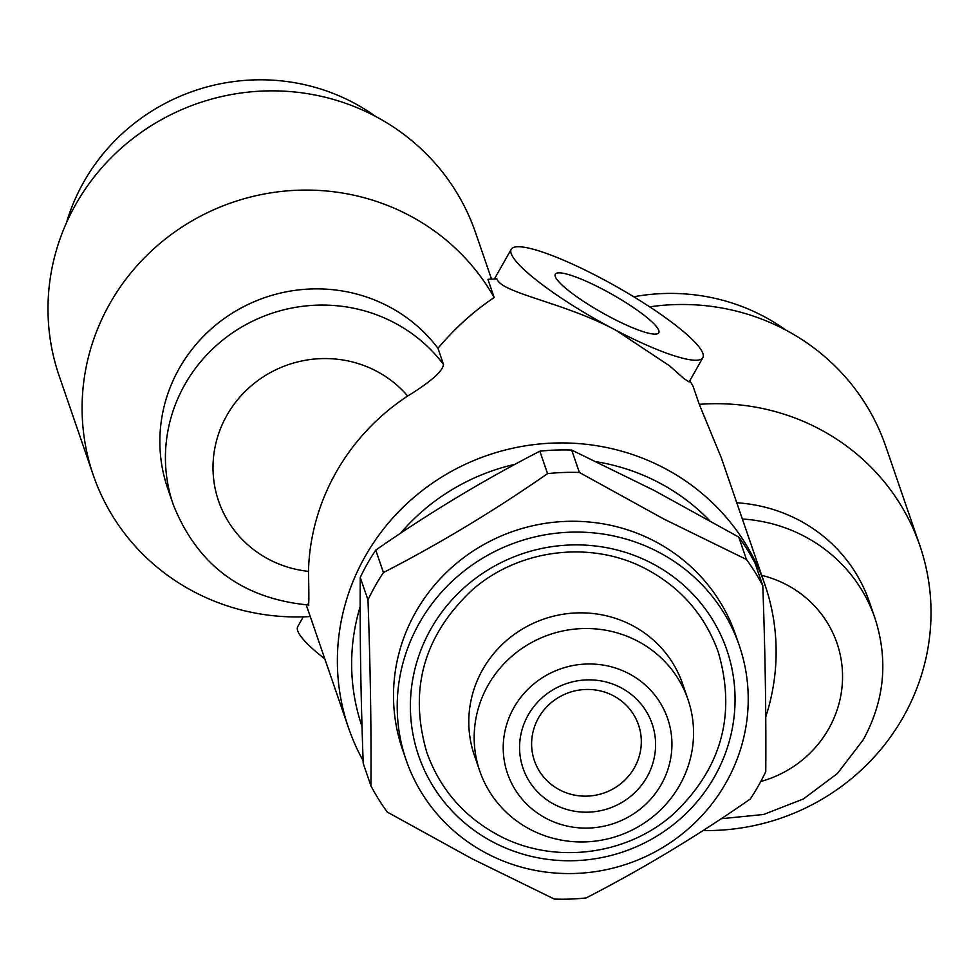 <?xml version="1.0" encoding="UTF-8"?>
<svg xmlns="http://www.w3.org/2000/svg" width="979" height="979" viewBox="0 0 979 979"><rect width="100%" height="100%" fill="white"/><g stroke="black" fill="none" stroke-linecap="round" stroke-linejoin="round"><path stroke-width="1.47" d="M375.642 116.452A198.15 191.358 161 0 0 352.281 102.097A198.15 191.358 161 0 0 66.486 222.722M658.781 330.437A59.45 10.426 -150.5 0 1 658.769 332.762A59.45 10.426 -150.5 0 1 606.98 315.373A59.45 10.426 -150.5 0 1 555.289 276.531A59.45 10.426 -150.5 0 1 555.301 274.218A59.45 10.426 -150.5 0 1 607.09 291.595A59.45 10.426 -150.5 0 1 658.781 330.437M324.82 658.904A110.076 19.311 -150.5 0 1 297.738 630.88A110.076 19.311 -150.5 0 1 297.751 626.584L303.257 616.856M702.849 357.69L689.13 381.945L683.672 378.383L669.685 365.926L616.317 330.498A110.076 19.311 -150.5 0 1 511.197 253.573A110.076 19.311 -150.5 0 1 511.222 249.278A110.076 19.311 -150.5 0 1 607.151 281.475A110.076 19.311 -150.5 0 1 702.873 353.395A110.076 19.311 -150.5 0 1 702.849 357.69A110.076 19.311 -150.5 0 1 616.317 330.498C564.491 302.376 501.297 293.247 496.904 278.844A220.165 212.627 -19 0 0 487.934 279.345L494.187 297.53A220.165 212.627 161 0 0 302.56 190.11A220.165 212.627 161 0 0 109.807 303.686A220.165 212.627 161 0 0 93.262 475.084A220.165 212.627 161 0 0 310.257 616.55M491.519 279.101L475.574 232.721A220.165 212.627 161 0 0 287.912 91.414A220.165 212.627 161 0 0 75.701 204.476A220.165 212.627 161 0 0 59.156 375.863L93.262 475.084M308.177 603.7C308.972 607.616 309.07 596.835 308.471 571.369A220.165 212.627 -19 0 1 407.668 396.03C430.711 381.859 442.655 371.335 443.524 364.482L437.956 348.279A154.119 148.832 161 0 0 179.255 368.398A154.119 148.832 161 0 0 167.678 488.362L173.246 504.577C197.464 565.324 242.67 598.805 308.838 605.034M736.771 502.79A154.119 148.832 -19 0 1 869.328 601.791L874.896 617.994A154.119 148.832 -19 0 0 742.339 519.005M689.828 380.709A220.165 212.627 -19 0 1 693.022 386.154L699.263 404.339A220.165 212.627 -19 0 1 919.844 545.56A220.165 212.627 -19 0 1 903.299 716.958A220.165 212.627 -19 0 1 703.106 830.535M699.263 404.339L721.303 457.78L764.954 584.793A220.165 212.627 -19 0 1 765.762 716.861M362.01 726.479A206.961 199.863 -19 0 1 360.162 606.674M400.472 533.286A206.961 199.863 -19 0 1 515.089 464.279M596.737 461.807A206.961 199.863 -19 0 1 658.194 482.268A206.961 199.863 -19 0 1 709.31 520.302M363.123 760.707A220.165 212.627 -19 0 1 348.548 727.935A220.165 212.627 -19 0 1 416.834 494.921A220.165 212.627 -19 0 1 663.481 467.717A220.165 212.627 -19 0 1 764.954 584.793M437.956 348.279C455.235 327.904 473.983 310.992 494.187 297.53M785.807 330.07A198.15 191.358 161 0 0 762.445 315.715A198.15 191.358 161 0 0 633.743 296.784M554.493 804.518A68.249 65.911 161 0 0 646.997 776.983A68.249 65.911 161 0 0 620.662 687.552A68.249 65.911 161 0 0 528.158 715.098A68.249 65.911 161 0 0 554.493 804.518M559.78 789.955A55.044 53.16 161 0 0 621.445 783.163A55.044 53.16 161 0 0 638.516 724.901A55.044 53.16 161 0 0 613.148 695.641A55.044 53.16 161 0 0 551.483 702.432A55.044 53.16 161 0 0 534.412 760.695A55.044 53.16 161 0 0 559.78 789.955M493.734 842.429A162.918 157.338 161 0 0 714.548 776.69A162.918 157.338 161 0 0 651.708 563.219A162.918 157.338 161 0 0 430.895 628.959A162.918 157.338 161 0 0 493.734 842.429M628.616 673.503A84.659 81.759 161 0 0 513.877 707.658A84.659 81.759 161 0 0 546.539 818.579A84.659 81.759 161 0 0 661.278 784.424A84.659 81.759 161 0 0 628.616 673.503M637.231 640.915A110.076 106.307 161 0 0 513.902 654.51A110.076 106.307 161 0 0 479.759 771.024A110.076 106.307 161 0 0 530.496 829.556A110.076 106.307 161 0 0 653.825 815.96A110.076 106.307 161 0 0 687.968 699.447A110.076 106.307 161 0 0 637.231 640.915M687.968 699.447L682.583 683.783A110.076 106.307 161 0 0 631.847 625.238A110.076 106.307 161 0 0 508.517 638.846A110.076 106.307 161 0 0 474.374 755.347L479.759 771.024M360.248 577.463C359.819 635.016 360.81 696.987 363.221 763.412L370.931 785.843C371.359 728.29 370.368 666.32 367.969 599.894L360.248 577.463A220.165 212.627 161 0 1 375.728 550.112L383.438 572.544C439.277 543.859 493.991 510.879 547.567 473.628L539.857 451.197C484.018 479.881 429.316 512.849 375.728 550.112M738.753 537.067A220.165 212.627 161 0 1 755.09 563.292L762.8 585.723A220.165 212.627 161 0 0 746.475 559.498L738.753 537.067L654.143 490.442L571.663 450.046A220.165 212.627 161 0 0 539.857 451.197M739.292 645.565L735.572 634.759A176.134 170.101 161 0 0 654.4 541.093A176.134 170.101 161 0 0 457.071 562.864A176.134 170.101 161 0 0 402.442 749.278L406.15 760.071A176.134 170.101 161 0 0 487.334 853.749A176.134 170.101 161 0 0 684.651 831.966A176.134 170.101 161 0 0 739.292 645.565A176.134 170.101 161 0 0 658.108 551.899A176.134 170.101 161 0 0 460.791 573.67A176.134 170.101 161 0 0 406.15 760.071M571.663 450.046L579.384 472.478L663.995 519.115L746.475 559.498M579.384 472.478A220.165 212.627 161 0 0 547.567 473.628M383.438 572.544A220.165 212.627 161 0 0 367.969 599.894M370.931 785.843A220.165 212.627 161 0 0 387.256 812.056L471.878 858.681L554.347 899.077A220.165 212.627 161 0 0 586.152 897.939C642.567 868.899 697.281 835.931 750.281 799.023A220.165 212.627 161 0 0 765.762 771.66C766.19 713.471 765.199 651.488 762.8 585.723M649.664 306.843A220.165 212.627 -19 0 1 885.738 446.351L919.844 545.56M443.524 364.482A154.119 148.832 161 0 0 184.823 384.6A154.119 148.832 161 0 0 173.246 504.577M407.668 396.03A110.076 106.307 161 0 0 226.871 415.365A110.076 106.307 161 0 0 308.471 571.369M761.723 575.358A110.076 106.307 -19 0 1 828.699 728.804A110.076 106.307 -19 0 1 760.793 781.499M498.58 835.332C553.355 864.787 626.45 855.866 673.332 814.161C721.474 768.601 736.453 714.609 718.28 652.185C705.125 615.51 681.188 587.853 646.495 569.227C591.842 539.845 518.943 548.644 472.049 590.141C423.674 635.701 408.586 689.791 426.795 752.374C439.95 789.062 463.875 816.706 498.58 835.332M494.432 278.954L511.222 249.278M721.168 818.738L763.62 814.479L803.404 798.962L837.51 773.398L863.307 739.683C884.6 700.536 888.467 659.981 874.896 617.994M348.548 727.935L306.243 604.875"/></g></svg>
